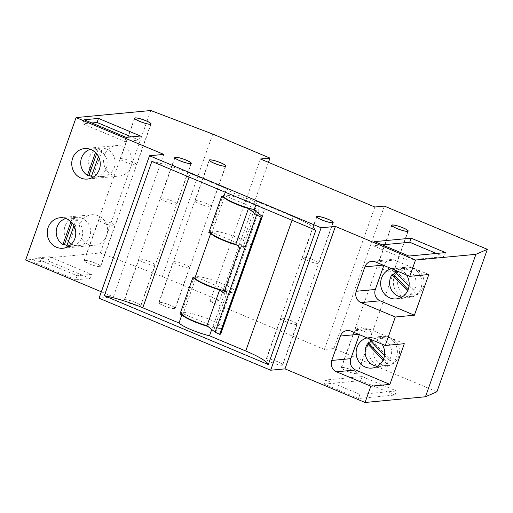 <?xml version="1.0" encoding="UTF-8"?>
<svg xmlns="http://www.w3.org/2000/svg" width="513" height="513" viewBox="0 0 513 513"><rect width="100%" height="100%" fill="white"/><g stroke="black" fill="none" stroke-linecap="round" stroke-linejoin="round"><path stroke-width="0.38" stroke-dasharray="2.56 1.92" d="M341.876 367.411A8.753 1.424 -160.5 0 1 351.36 369.777A8.753 1.424 -160.5 0 1 357.753 373.528A8.753 1.424 -160.5 0 1 357.131 373.81A8.753 1.424 -160.5 0 1 347.654 371.444A8.753 1.424 -160.5 0 1 341.254 367.686A8.753 1.424 -160.5 0 1 341.876 367.411M436.909 391.765L333.944 348.545L324.402 349.449L209.997 301.432L219.532 300.528L162.332 276.52L100.356 252.96L25.65 260.027M101.324 291.788L113.36 296.841L99.06 298.194M282.118 365.211A8.753 1.424 -160.5 0 1 272.634 362.845A8.753 1.424 -160.5 0 1 266.241 359.094A8.753 1.424 -160.5 0 1 266.863 358.811A8.753 1.424 -160.5 0 1 276.34 361.178A8.753 1.424 -160.5 0 1 282.74 364.935A8.753 1.424 -160.5 0 1 282.118 365.211M140.216 306.069A8.753 1.424 -160.5 0 1 130.738 303.702A8.753 1.424 -160.5 0 1 124.338 299.945A8.753 1.424 -160.5 0 1 124.967 299.663A8.753 1.424 -160.5 0 1 134.444 302.035A8.753 1.424 -160.5 0 1 140.838 305.786A8.753 1.424 -160.5 0 1 140.216 306.069M174.709 308.691A8.753 1.424 -160.5 0 1 165.224 306.325A8.753 1.424 -160.5 0 1 158.831 302.567A8.753 1.424 -160.5 0 1 159.453 302.285A8.753 1.424 -160.5 0 1 168.931 304.658A8.753 1.424 -160.5 0 1 175.331 308.409A8.753 1.424 -160.5 0 1 174.709 308.691M100.029 266.722A8.753 1.424 -160.5 0 1 90.551 264.355A8.753 1.424 -160.5 0 1 84.151 260.598A8.753 1.424 -160.5 0 1 84.773 260.322A8.753 1.424 -160.5 0 1 94.257 262.688A8.753 1.424 -160.5 0 1 100.651 266.439A8.753 1.424 -160.5 0 1 100.029 266.722M75.706 279.809L33.755 262.201L35.198 258.129L77.142 275.738L91.449 274.384L90.012 278.456L75.706 279.809L77.142 275.738M33.755 262.201L48.062 260.848L90.012 278.456M358.484 398.492L324.158 384.083L325.601 380.018L359.921 394.42L396.485 390.964L395.042 395.036L358.484 398.492L359.921 394.42M324.158 384.083L360.716 380.627L395.042 395.036M150.796 110.519L100.356 252.96M212.773 134.079L162.332 276.52M268.466 162.358L219.532 300.528M260.437 158.992L209.997 301.432M374.843 207.008L324.402 349.449M384.384 206.104L333.944 348.545M163.801 154.4L113.36 296.841M48.062 260.848L49.505 256.776L91.449 274.384M49.505 256.776L35.198 258.129M360.716 380.627L362.159 376.561L396.485 390.964M362.159 376.561L325.601 380.018M428.81 274.513L394.491 260.11A8.753 8.15 84.6 0 0 390.784 259.533A8.753 8.15 84.6 0 0 383.98 265.048L383.839 265.445M404.308 343.697L369.988 329.295A8.753 8.15 84.6 0 0 366.282 328.718A8.753 8.15 84.6 0 0 359.478 334.232L359.337 334.63M151.867 161.422A38.943 6.342 -160.5 0 1 190.329 173.477L189.066 177.036M106.967 170.624A15.313 14.261 84.6 0 1 104.543 154.945A15.313 14.261 84.6 0 1 116.348 145.564A15.313 14.261 84.6 0 1 128.616 150.995A15.313 14.261 84.6 0 1 131.046 166.68A15.313 14.261 84.6 0 1 119.234 176.055A15.313 14.261 84.6 0 1 106.967 170.624M82.465 239.808A15.313 14.261 84.6 0 1 80.041 224.13A15.313 14.261 84.6 0 1 91.853 214.748A15.313 14.261 84.6 0 1 104.12 220.18A15.313 14.261 84.6 0 1 106.544 235.865A15.313 14.261 84.6 0 1 94.732 245.246A15.313 14.261 84.6 0 1 82.465 239.808M225.297 192.24L226.554 188.681L190.329 173.477M292.032 220.25L293.295 216.691L257.064 201.487L255.807 205.046M257.064 201.487A21.879 3.559 -160.5 0 1 226.554 188.681M210.42 232.492L211.978 232.344L246.298 246.753L243.117 247.054L255.775 211.311M221.77 196.017L224.944 195.722L211.978 232.344M236.692 245.06A21.879 3.559 19.5 0 0 241.213 246.253L243.117 247.054M241.213 246.253L225.361 291.018A21.879 3.559 -160.5 0 1 224.521 290.82M181.596 313.885L183.154 313.738L196.12 277.116L230.446 291.519L227.265 291.82L214.293 328.448L217.474 328.147L230.446 291.519M192.946 277.411L196.12 277.116M183.154 313.738L217.474 328.147M207.868 326.454A21.879 3.559 19.5 0 0 212.388 327.647L214.293 328.448M224.944 195.722L259.27 210.125L256.09 210.426M259.27 210.125L246.298 246.753M418.454 272.64A15.313 14.261 84.6 0 1 420.878 288.325A15.313 14.261 84.6 0 1 409.066 297.7A15.313 14.261 84.6 0 1 396.799 292.269A15.313 14.261 84.6 0 1 394.375 276.59A15.313 14.261 84.6 0 1 406.187 267.209A15.313 14.261 84.6 0 1 418.454 272.64M393.952 341.825A15.313 14.261 84.6 0 1 396.376 357.51A15.313 14.261 84.6 0 1 384.57 366.885A15.313 14.261 84.6 0 1 372.303 361.453A15.313 14.261 84.6 0 1 369.873 345.775A15.313 14.261 84.6 0 1 381.685 336.393A15.313 14.261 84.6 0 1 393.952 341.825M408.925 256.051L407.482 260.123L444.04 256.667L436.39 253.454M382.249 244.855L373.156 245.714L407.482 260.123M126.147 137.369L124.704 141.434L139.01 140.087L131.36 136.875M91.846 122.973L82.753 123.832L124.704 141.434M367.128 337.9A15.313 14.261 84.6 0 1 368.969 337.599A15.313 14.261 84.6 0 1 381.236 343.03A15.313 14.261 84.6 0 1 382.057 344.165M391.631 268.716A15.313 14.261 84.6 0 1 393.471 268.408A15.313 14.261 84.6 0 1 405.738 273.846A15.313 14.261 84.6 0 1 406.553 274.981M374.599 241.642L373.156 245.714M445.483 252.595L444.04 256.667M84.196 119.76L82.753 123.832M140.453 136.016L139.01 140.087M225.361 291.018L227.265 291.82M211.734 329.5L212.388 327.647M293.295 216.691A38.943 6.342 -160.5 0 1 315.854 230.247M223.027 196.55A21.879 3.559 -160.5 0 1 222.931 195.876L210.247 231.69A21.879 3.559 -160.5 0 1 211.805 230.991A21.879 3.559 -160.5 0 1 235.505 236.91A21.879 3.559 -160.5 0 1 251.492 246.298A21.879 3.559 -160.5 0 1 249.94 246.997A21.879 3.559 -160.5 0 1 241.508 245.881L245.573 249.081L239.847 247.542M222.931 195.876A21.879 3.559 -160.5 0 1 224.482 195.177A21.879 3.559 -160.5 0 1 248.189 201.096A21.879 3.559 -160.5 0 1 264.176 210.484A21.879 3.559 -160.5 0 1 262.618 211.183A21.879 3.559 -160.5 0 1 256.07 210.477M254.191 210.067L241.508 245.881M194.203 277.943A21.879 3.559 -160.5 0 1 194.106 277.27A21.879 3.559 -160.5 0 1 195.658 276.571A21.879 3.559 -160.5 0 1 219.365 282.49A21.879 3.559 -160.5 0 1 235.352 291.878A21.879 3.559 -160.5 0 1 233.8 292.577A21.879 3.559 -160.5 0 1 225.367 291.461L212.69 327.275L220.821 333.674M194.106 277.27L181.422 313.084A21.879 3.559 -160.5 0 1 182.981 312.385A21.879 3.559 -160.5 0 1 206.681 318.304A21.879 3.559 -160.5 0 1 222.668 327.692A21.879 3.559 -160.5 0 1 221.116 328.391A21.879 3.559 -160.5 0 1 212.69 327.275M245.573 249.081L229.433 294.661L223.706 293.122M225.367 291.461L229.433 294.661M296.334 324.434A8.535 1.392 -160.5 0 1 287.094 322.126A8.535 1.392 -160.5 0 1 280.855 318.464A8.535 1.392 -160.5 0 1 281.464 318.195A8.535 1.392 -160.5 0 1 290.711 320.503A8.535 1.392 -160.5 0 1 296.944 324.165A8.535 1.392 -160.5 0 1 296.334 324.434M281.926 365.134A8.535 1.392 -160.5 0 1 272.679 362.826A8.535 1.392 -160.5 0 1 266.446 359.164A8.535 1.392 -160.5 0 1 267.055 358.888A8.535 1.392 -160.5 0 1 276.295 361.197A8.535 1.392 -160.5 0 1 282.535 364.858A8.535 1.392 -160.5 0 1 281.926 365.134M154.439 265.292A8.535 1.392 -160.5 0 1 145.198 262.983A8.535 1.392 -160.5 0 1 138.959 259.321A8.535 1.392 -160.5 0 1 139.568 259.046A8.535 1.392 -160.5 0 1 148.808 261.354A8.535 1.392 -160.5 0 1 155.048 265.016A8.535 1.392 -160.5 0 1 154.439 265.292M140.03 305.985A8.535 1.392 -160.5 0 1 130.783 303.677A8.535 1.392 -160.5 0 1 124.55 300.015A8.535 1.392 -160.5 0 1 125.153 299.746A8.535 1.392 -160.5 0 1 134.4 302.054A8.535 1.392 -160.5 0 1 140.633 305.716A8.535 1.392 -160.5 0 1 140.03 305.985M188.925 267.914A8.535 1.392 -160.5 0 1 179.685 265.606A8.535 1.392 -160.5 0 1 173.445 261.944A8.535 1.392 -160.5 0 1 174.054 261.668A8.535 1.392 -160.5 0 1 183.301 263.977A8.535 1.392 -160.5 0 1 189.534 267.639A8.535 1.392 -160.5 0 1 188.925 267.914M174.516 308.608A8.535 1.392 -160.5 0 1 165.276 306.299A8.535 1.392 -160.5 0 1 159.036 302.638A8.535 1.392 -160.5 0 1 159.646 302.369A8.535 1.392 -160.5 0 1 168.886 304.677A8.535 1.392 -160.5 0 1 175.125 308.339A8.535 1.392 -160.5 0 1 174.516 308.608M114.252 225.944A8.535 1.392 -160.5 0 1 105.005 223.636A8.535 1.392 -160.5 0 1 98.772 219.974A8.535 1.392 -160.5 0 1 99.381 219.699A8.535 1.392 -160.5 0 1 108.621 222.007A8.535 1.392 -160.5 0 1 114.861 225.669A8.535 1.392 -160.5 0 1 114.252 225.944M99.843 266.638A8.535 1.392 -160.5 0 1 90.596 264.33A8.535 1.392 -160.5 0 1 84.363 260.675A8.535 1.392 -160.5 0 1 84.966 260.399A8.535 1.392 -160.5 0 1 94.212 262.707A8.535 1.392 -160.5 0 1 100.445 266.369A8.535 1.392 -160.5 0 1 99.843 266.638M371.354 333.033A8.535 1.392 -160.5 0 1 362.107 330.725A8.535 1.392 -160.5 0 1 355.875 327.063A8.535 1.392 -160.5 0 1 356.477 326.794A8.535 1.392 -160.5 0 1 365.724 329.102A8.535 1.392 -160.5 0 1 371.957 332.757A8.535 1.392 -160.5 0 1 371.354 333.033M356.939 373.733A8.535 1.392 -160.5 0 1 347.699 371.425A8.535 1.392 -160.5 0 1 341.459 367.763A8.535 1.392 -160.5 0 1 342.068 367.488A8.535 1.392 -160.5 0 1 351.309 369.796A8.535 1.392 -160.5 0 1 357.548 373.458A8.535 1.392 -160.5 0 1 356.939 373.733M317.957 263.393A8.535 1.392 -160.5 0 1 308.711 261.085A8.535 1.392 -160.5 0 1 302.478 257.423A8.535 1.392 -160.5 0 1 303.08 257.148A8.535 1.392 -160.5 0 1 312.327 259.456A8.535 1.392 -160.5 0 1 318.56 263.118A8.535 1.392 -160.5 0 1 317.957 263.393M176.055 204.245A8.535 1.392 -160.5 0 1 166.815 201.936A8.535 1.392 -160.5 0 1 160.575 198.274A8.535 1.392 -160.5 0 1 161.185 197.999A8.535 1.392 -160.5 0 1 170.425 200.307A8.535 1.392 -160.5 0 1 176.664 203.969A8.535 1.392 -160.5 0 1 176.055 204.245M210.548 206.867A8.535 1.392 -160.5 0 1 201.301 204.559A8.535 1.392 -160.5 0 1 195.068 200.897A8.535 1.392 -160.5 0 1 195.671 200.621A8.535 1.392 -160.5 0 1 204.918 202.93A8.535 1.392 -160.5 0 1 211.151 206.592A8.535 1.392 -160.5 0 1 210.548 206.867M135.868 164.897A8.535 1.392 -160.5 0 1 126.628 162.589A8.535 1.392 -160.5 0 1 120.388 158.927A8.535 1.392 -160.5 0 1 120.997 158.658A8.535 1.392 -160.5 0 1 130.238 160.967A8.535 1.392 -160.5 0 1 136.477 164.628A8.535 1.392 -160.5 0 1 135.868 164.897M392.971 271.986A8.535 1.392 -160.5 0 1 383.724 269.678A8.535 1.392 -160.5 0 1 377.491 266.016A8.535 1.392 -160.5 0 1 378.094 265.747A8.535 1.392 -160.5 0 1 387.341 268.055A8.535 1.392 -160.5 0 1 393.574 271.717A8.535 1.392 -160.5 0 1 392.971 271.986M390.989 338.112A14.223 13.242 -95.4 0 0 384.968 337.182A14.223 13.242 -95.4 0 0 373.169 349.308A14.223 13.242 -95.4 0 0 381.621 364.57A14.223 13.242 -95.4 0 0 387.642 365.5A14.223 13.242 -95.4 0 0 399.441 353.374A14.223 13.242 -95.4 0 0 390.989 338.112M384.5 355.477L389.207 360.402A14.223 13.242 -95.4 0 0 383.044 338.862A14.223 13.242 -95.4 0 0 377.017 337.932A14.223 13.242 -95.4 0 0 371.592 339.773M377.453 366.256A14.223 13.242 -95.4 0 0 379.697 366.25A14.223 13.242 -95.4 0 0 386.379 363.518L383.083 360.062M370.335 340.664L371.925 340.517A14.223 13.242 -95.4 0 0 370.982 341.344M383.621 358.818L387.969 363.364A14.223 13.242 -95.4 0 0 390.797 360.254L389.207 360.402M387.969 363.364L386.379 363.518M371.925 340.517L390.797 360.254M415.492 268.927A14.223 13.242 -95.4 0 0 409.464 267.998A14.223 13.242 -95.4 0 0 397.665 280.124A14.223 13.242 -95.4 0 0 406.123 295.379A14.223 13.242 -95.4 0 0 412.144 296.315A14.223 13.242 -95.4 0 0 423.943 284.189A14.223 13.242 -95.4 0 0 415.492 268.927M408.996 286.292L413.709 291.217A14.223 13.242 -95.4 0 0 407.54 269.678A14.223 13.242 -95.4 0 0 401.519 268.748A14.223 13.242 -95.4 0 0 396.094 270.588M401.948 297.072A14.223 13.242 -95.4 0 0 404.199 297.065A14.223 13.242 -95.4 0 0 410.881 294.334L407.579 290.877M394.83 271.48L396.421 271.332A14.223 13.242 -95.4 0 0 395.485 272.159M408.124 289.633L412.471 294.18A14.223 13.242 -95.4 0 0 415.299 291.07L413.709 291.217M412.471 294.18L410.881 294.334M396.421 271.332L415.299 291.07M106.582 149.084A14.223 13.242 -95.4 0 0 100.561 148.154A14.223 13.242 -95.4 0 0 88.762 160.28A14.223 13.242 -95.4 0 0 97.213 175.542A14.223 13.242 -95.4 0 0 103.235 176.472A14.223 13.242 -95.4 0 0 115.034 164.346A14.223 13.242 -95.4 0 0 106.582 149.084M93.039 177.229A14.223 13.242 -95.4 0 0 95.29 177.222A14.223 13.242 -95.4 0 0 106.916 166.174A14.223 13.242 -95.4 0 0 100.484 150.796L98.458 156.523M100.484 150.796L102.074 150.649A14.223 13.242 -95.4 0 0 100.221 149.687A14.223 13.242 -95.4 0 0 98.259 149.046L96.668 149.193A14.223 13.242 -95.4 0 0 92.609 148.905A14.223 13.242 -95.4 0 0 90.403 149.321M96.668 149.193L95.495 152.521M91.429 176.369A14.223 13.242 -95.4 0 0 92.821 176.786L91.231 176.934M98.259 149.046L96.604 153.727M102.074 150.649L92.821 176.786M82.08 218.275A14.223 13.242 -95.4 0 0 76.059 217.339A14.223 13.242 -95.4 0 0 64.26 229.465A14.223 13.242 -95.4 0 0 72.711 244.727A14.223 13.242 -95.4 0 0 78.733 245.656A14.223 13.242 -95.4 0 0 90.538 233.53A14.223 13.242 -95.4 0 0 82.08 218.275M68.543 246.413A14.223 13.242 -95.4 0 0 70.788 246.407A14.223 13.242 -95.4 0 0 82.413 235.364A14.223 13.242 -95.4 0 0 75.982 219.981L73.955 225.707M75.982 219.981L77.572 219.833A14.223 13.242 -95.4 0 0 75.725 218.871A14.223 13.242 -95.4 0 0 73.763 218.23L72.173 218.378A14.223 13.242 -95.4 0 0 68.114 218.089A14.223 13.242 -95.4 0 0 65.901 218.506M72.173 218.378L70.993 221.712M66.927 245.554A14.223 13.242 -95.4 0 0 68.319 245.971L66.728 246.118M73.763 218.23L72.102 222.911M77.572 219.833L68.319 245.971M375.413 261.912L394.491 260.11M350.918 331.097L369.988 329.295M383.083 265.131L383.98 265.048M358.587 334.316L359.478 334.232M408.194 231.087L357.753 373.528M391.695 225.245L341.254 367.686M371.707 261.335L390.784 259.533M347.211 330.526L366.282 328.718M84.562 148.571L116.348 145.564M87.441 179.063L119.234 176.055M60.059 217.756L91.853 214.748M62.945 248.247L94.732 245.246M371.854 368.09L384.57 366.885M368.969 337.599L381.685 336.393M396.35 298.906L409.066 297.7M393.471 268.408L406.187 267.209M151.091 123.999L100.651 266.439M134.592 118.157L84.151 260.598M225.771 165.968L175.331 308.409M209.272 160.127L158.831 302.567M191.278 163.346L140.838 305.786M174.779 157.504L124.338 299.945M333.181 222.495L282.74 364.935M316.681 216.653L266.241 359.094M264.176 210.484L251.492 246.298M235.352 291.878L222.668 327.692M280.855 318.464L266.446 359.164M296.944 324.165L282.535 364.858M138.959 259.321L124.55 300.015M155.048 265.016L140.633 305.716M173.445 261.944L159.036 302.638M189.534 267.639L175.125 308.339M98.772 219.974L84.363 260.675M114.861 225.669L100.445 266.369M355.875 327.063L341.459 367.763M371.957 332.757L357.548 373.458M316.784 217.025L302.478 257.423M332.866 222.719L318.56 263.118M174.882 157.876L160.575 198.274M190.971 163.57L176.664 203.969M209.375 160.498L195.068 200.897M225.457 166.193L211.151 206.592M134.695 118.529L120.388 158.927M150.784 124.229L136.477 164.628M391.797 225.617L377.491 266.016M407.88 231.318L393.574 271.717M384.968 337.182L377.017 337.932M387.642 365.5L379.697 366.25M409.464 267.998L401.519 268.748M412.144 296.315L404.199 297.065M100.561 148.154L92.609 148.905M103.235 176.472L95.29 177.222M76.059 217.339L68.114 218.089M78.733 245.656L70.788 246.407"/><path stroke-width="0.77" d="M392.317 224.97A8.753 1.424 -160.5 0 1 401.801 227.336A8.753 1.424 -160.5 0 1 408.194 231.087A8.753 1.424 -160.5 0 1 407.572 231.369A8.753 1.424 -160.5 0 1 398.094 229.003A8.753 1.424 -160.5 0 1 391.695 225.245A8.753 1.424 -160.5 0 1 392.317 224.97M149.501 155.753L99.06 298.194L270.672 370.219L284.978 368.866L365.064 402.481L425.463 396.767L436.909 391.765L487.35 249.324L384.384 206.104L374.843 207.008L260.437 158.992L269.973 158.087L212.773 134.079L150.796 110.519L76.091 117.586L163.801 154.4L149.501 155.753L321.112 227.778L335.419 226.425L415.504 260.04L475.904 254.326L487.35 249.324M76.091 117.586L25.65 260.027L101.324 291.788M269.973 158.087L268.466 162.358M475.904 254.326L425.463 396.767M415.504 260.04L409.74 276.315L375.413 261.912A8.753 8.15 84.6 0 0 371.707 261.335A8.753 8.15 84.6 0 0 364.903 266.85L356.259 291.269A8.753 8.15 84.6 0 0 361.005 302.606L395.324 317.015L385.237 345.499L404.308 343.697L389.899 384.397L370.828 386.199L365.064 402.481M409.74 276.315L428.81 274.513L414.401 315.213L395.324 317.015M370.828 386.199L336.502 371.797A8.753 8.15 84.6 0 1 331.757 360.453L340.408 336.034A8.753 8.15 84.6 0 1 347.211 330.526A8.753 8.15 84.6 0 1 350.918 331.097L385.237 345.499M335.419 226.425L284.978 368.866M321.112 227.778L270.672 370.219M104.312 295.725L268.299 364.551L315.854 230.247L151.867 161.422L104.312 295.725A38.943 6.342 -160.5 0 1 142.768 307.774L178.999 322.978L181.878 314.841L179.973 314.039L192.946 277.411L194.85 278.213L210.702 233.447L208.797 232.645L221.77 196.017L223.674 196.819L225.297 192.24M96.829 154.003A15.313 14.261 84.6 0 1 99.253 169.688A15.313 14.261 84.6 0 1 87.441 179.063A15.313 14.261 84.6 0 1 75.174 173.631A15.313 14.261 84.6 0 1 72.75 157.946A15.313 14.261 84.6 0 1 84.562 148.571A15.313 14.261 84.6 0 1 96.829 154.003M72.327 223.187A15.313 14.261 84.6 0 1 74.751 238.872A15.313 14.261 84.6 0 1 62.945 248.247A15.313 14.261 84.6 0 1 50.678 242.816A15.313 14.261 84.6 0 1 48.254 227.131A15.313 14.261 84.6 0 1 60.059 217.756A15.313 14.261 84.6 0 1 72.327 223.187M336.502 371.797L355.58 369.988A8.753 8.15 84.6 0 1 350.834 358.651L359.337 334.63M361.005 302.606L380.075 300.804A8.753 8.15 84.6 0 1 375.33 289.467L383.839 265.445M178.999 322.978A21.879 3.559 -160.5 0 0 209.509 335.784L245.733 350.995A38.943 6.342 -160.5 0 1 268.299 364.551M255.807 205.046L254.185 209.625A21.879 3.559 -160.5 0 1 223.674 196.819M208.797 232.645L210.42 232.492M210.702 233.447A21.879 3.559 19.5 0 0 236.692 245.06M224.521 290.82A21.879 3.559 -160.5 0 1 194.85 278.213M179.973 314.039L181.596 313.885M181.878 314.841A21.879 3.559 19.5 0 0 207.868 326.454M255.775 211.311L256.09 210.426L254.185 209.625M411.157 238.186L445.483 252.595L408.925 256.051L374.599 241.642L411.157 238.186L409.72 242.258L436.39 253.454M409.72 242.258L382.249 244.855M98.502 118.407L140.453 136.016L126.147 137.369L84.196 119.76L98.502 118.407L97.06 122.479L131.36 136.875M97.06 122.479L91.846 122.973M382.057 344.165A15.313 14.261 84.6 0 1 371.854 368.09A15.313 14.261 84.6 0 1 359.587 362.659A15.313 14.261 84.6 0 1 367.128 337.9M406.553 274.981A15.313 14.261 84.6 0 1 396.35 298.906A15.313 14.261 84.6 0 1 384.083 293.474A15.313 14.261 84.6 0 1 391.631 268.716M209.509 335.784L211.734 329.5M355.58 369.988L389.899 384.397M380.075 300.804L414.401 315.213M135.214 117.881A8.753 1.424 -160.5 0 1 144.698 120.247A8.753 1.424 -160.5 0 1 151.091 123.999A8.753 1.424 -160.5 0 1 150.469 124.281A8.753 1.424 -160.5 0 1 140.992 121.914A8.753 1.424 -160.5 0 1 134.592 118.157A8.753 1.424 -160.5 0 1 135.214 117.881M209.894 159.844A8.753 1.424 -160.5 0 1 219.372 162.217A8.753 1.424 -160.5 0 1 225.771 165.968A8.753 1.424 -160.5 0 1 225.149 166.25A8.753 1.424 -160.5 0 1 215.665 163.884A8.753 1.424 -160.5 0 1 209.272 160.127A8.753 1.424 -160.5 0 1 209.894 159.844M175.408 157.222A8.753 1.424 -160.5 0 1 184.885 159.594A8.753 1.424 -160.5 0 1 191.278 163.346A8.753 1.424 -160.5 0 1 190.656 163.628A8.753 1.424 -160.5 0 1 181.179 161.262A8.753 1.424 -160.5 0 1 174.779 157.504A8.753 1.424 -160.5 0 1 175.408 157.222M317.303 216.371A8.753 1.424 -160.5 0 1 326.781 218.737A8.753 1.424 -160.5 0 1 333.181 222.495A8.753 1.424 -160.5 0 1 332.559 222.77A8.753 1.424 -160.5 0 1 323.075 220.404A8.753 1.424 -160.5 0 1 316.681 216.653A8.753 1.424 -160.5 0 1 317.303 216.371M256.07 210.477A21.879 3.559 -160.5 0 1 254.191 210.067L262.323 216.467L220.821 333.674L220.058 334.45L219.622 334.335L261.13 217.127L261.566 217.243L220.058 334.45M210.247 231.69A21.879 3.559 -160.5 0 0 235.781 244.342L248.459 208.528A21.879 3.559 -160.5 0 1 223.027 196.55M194.203 277.943A21.879 3.559 -160.5 0 0 219.641 289.922L206.957 325.736A21.879 3.559 -160.5 0 1 181.422 313.084M235.781 244.342L239.847 247.542L223.706 293.122L219.641 289.922M248.459 208.528L256.59 214.928L261.13 217.127M256.59 214.928L215.088 332.142L219.622 334.335M262.323 216.467L261.566 217.243M206.957 325.736L215.088 332.142M332.366 222.693A8.535 1.392 -160.5 0 1 323.119 220.385A8.535 1.392 -160.5 0 1 316.887 216.723A8.535 1.392 -160.5 0 1 317.496 216.454A8.535 1.392 -160.5 0 1 326.736 218.762A8.535 1.392 -160.5 0 1 332.975 222.418A8.535 1.392 -160.5 0 1 332.366 222.693M190.47 163.544A8.535 1.392 -160.5 0 1 181.224 161.236A8.535 1.392 -160.5 0 1 174.991 157.574A8.535 1.392 -160.5 0 1 175.593 157.305A8.535 1.392 -160.5 0 1 184.84 159.614A8.535 1.392 -160.5 0 1 191.073 163.275A8.535 1.392 -160.5 0 1 190.47 163.544M224.957 166.167A8.535 1.392 -160.5 0 1 215.716 163.859A8.535 1.392 -160.5 0 1 209.477 160.197A8.535 1.392 -160.5 0 1 210.086 159.928A8.535 1.392 -160.5 0 1 219.327 162.236A8.535 1.392 -160.5 0 1 225.566 165.898A8.535 1.392 -160.5 0 1 224.957 166.167M150.283 124.204A8.535 1.392 -160.5 0 1 141.037 121.895A8.535 1.392 -160.5 0 1 134.804 118.234A8.535 1.392 -160.5 0 1 135.406 117.958A8.535 1.392 -160.5 0 1 144.653 120.266A8.535 1.392 -160.5 0 1 150.886 123.928A8.535 1.392 -160.5 0 1 150.283 124.204M407.38 231.292A8.535 1.392 -160.5 0 1 398.139 228.984A8.535 1.392 -160.5 0 1 391.9 225.322A8.535 1.392 -160.5 0 1 392.509 225.047A8.535 1.392 -160.5 0 1 401.75 227.355A8.535 1.392 -160.5 0 1 407.989 231.017A8.535 1.392 -160.5 0 1 407.38 231.292M371.592 339.773A14.223 13.242 -95.4 0 0 370.335 340.664L384.5 355.477M370.982 341.344A14.223 13.242 -95.4 0 0 369.097 343.627L367.507 343.781A14.223 13.242 -95.4 0 0 373.676 365.32A14.223 13.242 -95.4 0 0 377.453 366.256M367.507 343.781L383.083 360.062M369.097 343.627L383.621 358.818M396.094 270.588A14.223 13.242 -95.4 0 0 394.83 271.48L408.996 286.292M395.485 272.159A14.223 13.242 -95.4 0 0 393.599 274.442L392.009 274.596A14.223 13.242 -95.4 0 0 398.171 296.136A14.223 13.242 -95.4 0 0 401.948 297.072M392.009 274.596L407.579 290.877M393.599 274.442L408.124 289.633M98.458 156.523L91.231 176.934A14.223 13.242 -95.4 0 0 93.039 177.229M90.403 149.321A14.223 13.242 -95.4 0 0 80.797 161.14A14.223 13.242 -95.4 0 0 87.415 175.337L95.495 152.521M96.604 153.727L89.006 175.183A14.223 13.242 -95.4 0 0 90.852 176.139A14.223 13.242 -95.4 0 0 91.429 176.369M89.006 175.183L87.415 175.337M73.955 225.707L66.728 246.118A14.223 13.242 -95.4 0 0 68.543 246.413M65.901 218.506A14.223 13.242 -95.4 0 0 56.302 230.324A14.223 13.242 -95.4 0 0 62.913 244.521L70.993 221.712M72.102 222.911L64.503 244.368A14.223 13.242 -95.4 0 0 66.357 245.329A14.223 13.242 -95.4 0 0 66.927 245.554M64.503 244.368L62.913 244.521M331.757 360.453L350.834 358.651M364.903 266.85L383.083 265.131M356.259 291.269L375.33 289.467M340.408 336.034L358.587 334.316M189.066 177.036L142.768 307.774M245.733 350.995L292.032 220.25"/></g></svg>
